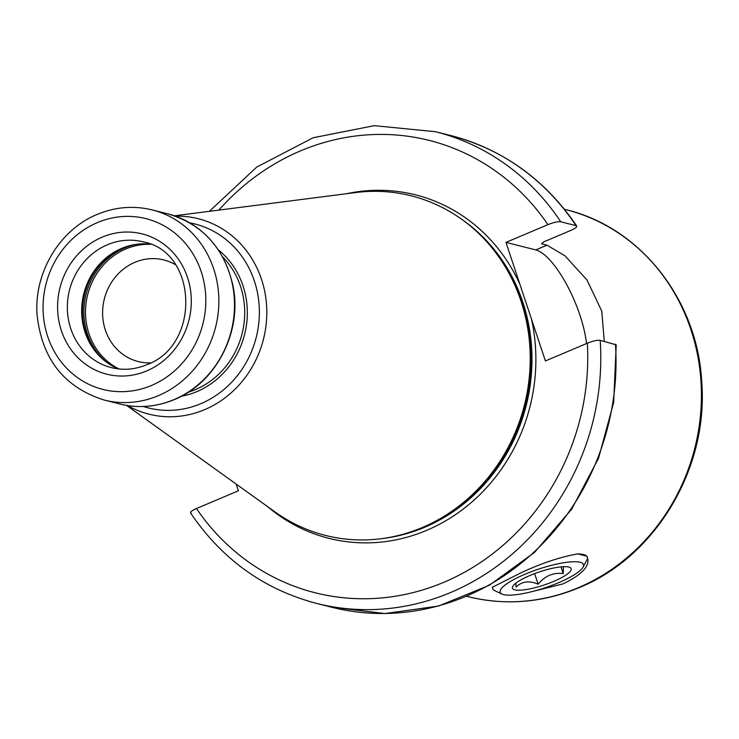 <?xml version="1.0" encoding="UTF-8"?>
<svg xmlns="http://www.w3.org/2000/svg" width="739" height="739" viewBox="0 0 739 739"><rect width="100%" height="100%" fill="white"/><g stroke="black" fill="none" stroke-linecap="round" stroke-linejoin="round"><path stroke-width="1.11" d="M175.457 264.71A52.386 48.155 104.2 0 0 163.846 259.952A52.386 48.155 104.2 0 0 134.904 262.308A52.386 48.155 -75.8 0 0 102.638 314.685A52.386 48.155 -75.8 0 0 138.193 361.537A52.386 48.155 -75.8 0 0 150.673 362.858M118.646 368.955A64.866 59.619 -75.8 0 1 93.059 348.318A64.866 59.619 -75.8 0 1 117.852 250.151A64.866 59.619 -75.8 0 1 121.639 248.387A64.866 59.619 104.2 0 1 150.165 244.147M126.535 405.397L274.954 511.887A175.134 160.973 -75.8 0 0 422.237 527.554A175.134 160.973 104.2 0 0 432.481 522.787A175.134 160.973 104.2 0 0 499.407 257.735A175.134 160.973 104.2 0 0 355.588 192.546L174.404 215.816M191.235 513.309C189.452 512.506 191.189 510.908 196.454 508.524L238.411 490.788L236.175 484.063M586.507 343.57A64.117 20.738 67.1 0 0 535.784 249.921L505.966 242.392L547.922 224.647C553.64 222.384 557.927 221.432 560.762 221.792L576.014 225.644C577.796 226.448 576.06 228.046 570.794 230.42L543.719 241.875L541.576 243.805L547.008 245.182L565.049 255.879L587.025 280.044L601.768 311.11L604.271 341.381M492.691 586.72A49.892 11.214 161.6 0 0 493.246 589.676L492.276 587.302L520.478 573.058C541.262 563.303 560.374 556.92 577.815 553.908L586.701 556.153C591.246 564.716 583.394 573.944 563.164 583.838L531.47 591.745M600.207 340.356A243.233 223.566 104.2 0 1 316.449 603.384L331.7 607.236L384.945 613.536L438.513 606.054L489.357 585.251L534.593 552.329L571.672 509.18L598.535 458.254L613.666 402.432L616.224 344.836L600.207 340.356C597.361 339.986 593.084 340.938 587.357 343.21L545.4 360.955L505.966 242.392M576.014 225.644L576.697 226.032C545.234 179.623 503.268 149.472 450.79 135.57A243.233 223.566 -75.8 0 1 576.014 225.644M583.071 567.127A43.906 9.875 -18.4 0 1 547.128 587.071A43.906 9.875 -18.4 0 1 503.555 594.627A43.906 9.875 -18.4 0 1 502.003 594.091A43.906 9.875 -18.4 0 1 527.092 573.362A43.906 9.875 -18.4 0 1 580.087 562.268A43.906 9.875 -18.4 0 1 583.071 567.127L586.858 560.042A49.892 11.214 161.6 0 0 586.701 556.153A49.892 11.214 -18.4 0 0 583.459 554.527A49.892 11.214 -18.4 0 0 577.815 553.908M502.003 594.091L494.724 590.692A49.892 11.214 -18.4 0 1 493.246 589.676M568.781 567.044A30.936 6.956 -18.4 0 1 569.871 567.423A30.936 6.956 -18.4 0 1 552.19 582.027A30.936 6.956 -18.4 0 1 514.861 589.851A30.936 6.956 -18.4 0 1 512.746 586.424A30.936 6.956 -18.4 0 1 538.075 572.374A30.936 6.956 -18.4 0 1 568.781 567.044M515.924 583.108L516.062 587.099C521.826 581.353 529.189 580.383 538.14 584.198C544.92 575.875 553.289 572.337 563.247 573.575L563.395 566.702M563.247 573.575L561.012 566.878M538.14 584.198L534.62 573.621M119.173 369.01A65.485 60.192 -75.8 0 1 85.613 308.172A65.485 60.192 -75.8 0 1 125.879 248.932A65.485 60.192 104.2 0 1 150.654 244.35M136.789 244.267A66.362 60.995 104.2 0 0 124.799 247.925A66.362 60.995 -75.8 0 0 84.745 300.893A66.362 60.995 -75.8 0 0 106.933 362.498M121.621 248.396A66.362 60.995 -75.8 0 0 95.553 351.662M118.582 249.782A66.261 60.903 -75.8 0 0 93.539 348.993M107.349 244.785A64.866 59.619 -75.8 0 0 67.388 309.632A64.866 59.619 -75.8 0 0 111.423 367.643C123.228 370.544 134.969 369.583 146.636 364.752C200.953 345.603 197.756 251.629 143.181 241.865A64.866 59.619 -75.8 0 0 107.349 244.785M102.185 237.145A72.348 66.501 -75.8 0 0 61.392 330.693A72.348 66.501 -75.8 0 0 146.691 370.923A72.348 66.501 -75.8 0 0 187.494 277.365A72.348 66.501 -75.8 0 0 102.185 237.145M97.354 222.605A88.061 80.939 -75.8 0 0 47.693 336.494A88.061 80.939 -75.8 0 0 151.523 385.453A88.061 80.939 -75.8 0 0 201.184 271.573A88.061 80.939 -75.8 0 0 97.354 222.605M104.245 400.058A98.047 90.112 -75.8 0 0 158.405 395.642A98.047 90.112 -75.8 0 0 218.799 297.623A98.047 90.112 -75.8 0 0 152.252 209.931C133.667 205.405 115.339 206.883 97.28 214.384C59.693 229.607 33.994 272.617 37.061 314.602C41.79 358.905 64.182 387.384 104.245 400.058L119.894 404.002A98.047 90.112 -75.8 0 0 174.053 399.596A98.047 90.112 104.2 0 0 234.448 301.567A98.047 90.112 104.2 0 0 167.901 213.885C202.514 224.166 224.176 247.981 232.877 285.309C242.789 331.026 216.305 382.867 174.376 399.577C156.437 407.013 138.276 408.491 119.894 404.002M222.568 256.83A79.83 73.373 104.2 0 1 195.493 389.582A79.83 73.373 -75.8 0 1 188.399 392.16M181.378 396.261A81.826 75.212 -75.8 0 0 196.87 391.624A81.826 75.212 104.2 0 0 246.327 325.927A81.826 75.212 104.2 0 0 218.338 249.893M189.812 222.873A94.86 87.193 104.2 0 1 259.186 306.011A94.86 87.193 104.2 0 1 200.879 403.67A94.86 87.193 -75.8 0 1 143.449 406.496M175.42 216.167A100.79 92.634 104.2 0 1 265.615 296.505A100.79 92.634 104.2 0 1 204.657 409.646A100.79 92.634 -75.8 0 1 127.598 405.563M499.407 257.735L500.017 258.613A174.238 160.141 104.2 0 1 433.433 522.307L432.481 522.787M421.877 527.701A174.136 160.049 -75.8 0 0 423.502 527.027A174.136 160.049 104.2 0 0 492.405 248.378M461.884 219.428A174.136 160.049 104.2 0 1 530.611 381.915A174.136 160.049 104.2 0 1 424.602 527.304A174.136 160.049 -75.8 0 1 381.278 538.694M267.555 506.575A177.129 162.802 -75.8 0 0 426.662 530.353A177.129 162.802 104.2 0 0 531.461 319.036M578.351 587.671A199.576 183.438 -75.8 0 0 701.302 388.132A199.576 183.438 -75.8 0 0 565.834 209.645C640.408 227.279 697.505 299.979 701.727 381.814C708.618 467.916 655.964 556.596 579.173 587.634C542.62 602.793 505.596 605.804 468.11 596.65A199.576 183.438 -75.8 0 0 578.351 587.671M535.784 249.921L547.008 245.182M331.7 607.236A243.233 223.566 -75.8 0 0 615.448 344.198M450.79 135.57L435.548 131.718A243.233 223.566 104.2 0 1 560.762 221.792M196.454 508.524A233.256 214.393 -75.8 0 0 443.927 582.258A233.256 214.393 -75.8 0 0 587.357 343.21M547.922 224.647A233.256 214.393 -75.8 0 0 218.883 210.098M346.554 193.71A177.129 162.802 104.2 0 1 519.905 284.312M152.252 209.931L167.901 213.885M564.476 209.294L565.834 209.645M466.752 596.308L468.11 596.65M190.542 512.921C222.005 559.321 263.971 589.482 316.449 603.384M435.548 131.718L374.239 125.658L313.114 137.759L256.756 167.06L209.368 211.326"/></g></svg>
